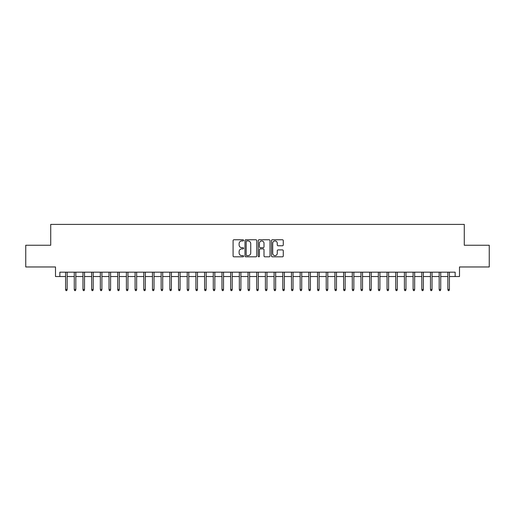 <?xml version="1.0" encoding="UTF-8"?>
<svg xmlns="http://www.w3.org/2000/svg" width="515" height="515" viewBox="0 0 515 515"><rect width="100%" height="100%" fill="white"/><g stroke="black" fill="none" stroke-linecap="round" stroke-linejoin="round"><path stroke-width="0.77" d="M243.601 240.357A0.599 0.599 0 0 0 243.003 239.765L233.945 239.765A0.85 0.85 0 0 0 233.089 240.614L233.089 255.968A0.85 0.85 0 0 0 233.945 256.818L243.003 256.818A0.599 0.599 0 0 0 243.601 256.219A0.599 0.599 0 0 0 243.003 255.627L241.831 255.627A2.73 2.73 0 0 1 239.102 252.897L239.102 251.616A2.73 2.73 0 0 1 241.831 248.887L243.003 248.887A0.599 0.599 0 0 0 243.601 248.288A0.599 0.599 0 0 0 243.003 247.696L241.831 247.696A2.73 2.73 0 0 1 239.102 244.966L239.102 243.685A2.73 2.73 0 0 1 241.831 240.956L243.003 240.956A0.599 0.599 0 0 0 243.601 240.357M282.42 245.777A0.85 0.85 0 0 0 283.276 244.921L283.276 240.614A0.85 0.85 0 0 0 282.42 239.765L272.358 239.765A0.85 0.85 0 0 0 271.508 240.614L271.508 255.968A0.85 0.85 0 0 0 272.358 256.818L282.42 256.818A0.85 0.85 0 0 0 283.276 255.968L283.276 250.766A0.85 0.85 0 0 0 282.42 249.91L278.113 249.91A0.85 0.85 0 0 0 277.263 250.766L277.263 253.341A2.279 2.279 0 0 1 274.984 255.627A2.279 2.279 0 0 1 272.699 253.341L272.699 243.241A2.279 2.279 0 0 1 274.984 240.956A2.279 2.279 0 0 1 277.263 243.241L277.263 244.921A0.85 0.85 0 0 0 278.113 245.777L282.42 245.777M59.849 276.529L59.849 272.184L455.151 272.184L455.151 276.529L459.496 276.529L459.496 266.97L489.25 266.97L489.25 245.249L464.273 245.249L464.273 224.398L50.727 224.398L50.727 245.249L25.75 245.249L25.75 266.97L55.504 266.97L55.504 276.529L65.585 276.529M256.753 240.614A0.85 0.85 0 0 0 255.904 239.765L245.835 239.765A0.85 0.85 0 0 0 244.986 240.614L244.986 255.968A0.85 0.85 0 0 0 245.835 256.818L255.904 256.818A0.85 0.85 0 0 0 256.753 255.968L256.753 240.614M259.097 239.765L269.165 239.765A0.85 0.85 0 0 1 270.014 240.614L270.014 255.968A0.85 0.85 0 0 1 269.165 256.818L264.858 256.818A0.85 0.85 0 0 1 264.002 255.968L264.002 249.743A0.85 0.85 0 0 0 263.152 248.887L260.294 248.887A0.85 0.85 0 0 0 259.438 249.743L259.438 256.219A0.599 0.599 0 0 1 258.845 256.818A0.599 0.599 0 0 1 258.247 256.219L258.247 240.614A0.85 0.85 0 0 1 259.097 239.765M67.15 276.529L74.269 276.529M75.834 276.529L82.96 276.529M84.524 276.529L91.651 276.529M93.209 276.529L100.335 276.529M101.899 276.529L109.026 276.529M110.59 276.529L117.71 276.529M119.274 276.529L126.4 276.529M127.965 276.529L135.085 276.529M136.649 276.529L143.775 276.529M145.339 276.529L152.466 276.529M154.03 276.529L161.15 276.529M162.714 276.529L169.841 276.529M171.405 276.529L178.525 276.529M180.089 276.529L187.215 276.529M188.78 276.529L195.9 276.529M197.464 276.529L204.59 276.529M206.155 276.529L213.281 276.529M214.845 276.529L221.965 276.529M223.529 276.529L230.656 276.529M232.22 276.529L239.34 276.529M240.904 276.529L248.03 276.529M249.595 276.529L256.721 276.529M258.279 276.529L265.405 276.529M266.97 276.529L274.096 276.529M275.66 276.529L282.78 276.529M284.344 276.529L291.471 276.529M293.035 276.529L300.155 276.529M301.719 276.529L308.846 276.529M310.41 276.529L317.536 276.529M319.1 276.529L326.22 276.529M327.785 276.529L334.911 276.529M336.475 276.529L343.595 276.529M345.159 276.529L352.286 276.529M353.85 276.529L360.97 276.529M362.534 276.529L369.661 276.529M371.225 276.529L378.351 276.529M379.916 276.529L387.035 276.529M388.6 276.529L395.726 276.529M397.29 276.529L404.41 276.529M405.975 276.529L413.101 276.529M414.665 276.529L421.791 276.529M423.349 276.529L430.476 276.529M432.04 276.529L439.166 276.529M440.731 276.529L447.85 276.529M449.415 276.529L455.151 276.529M246.775 240.956A0.599 0.599 0 0 0 246.176 241.554L246.176 255.028A0.599 0.599 0 0 0 246.775 255.627L248.011 255.627A2.73 2.73 0 0 0 250.741 252.897L250.741 243.685A2.73 2.73 0 0 0 248.011 240.956L246.775 240.956M264.002 243.28A2.279 2.279 0 0 0 261.723 241.001A2.279 2.279 0 0 0 259.438 243.28L259.438 246.84A0.85 0.85 0 0 0 260.294 247.696L263.152 247.696A0.85 0.85 0 0 0 264.002 246.84L264.002 243.28M65.585 289.469L65.933 290.602L66.802 290.602L67.15 289.469L65.585 289.469L65.585 272.184M67.15 289.469L67.15 272.184M74.269 289.469L74.617 290.602L75.486 290.602L75.834 289.469L74.269 289.469L74.269 272.184M75.834 289.469L75.834 272.184M82.96 289.469L83.308 290.602L84.177 290.602L84.524 289.469L82.96 289.469L82.96 272.184M84.524 289.469L84.524 272.184M91.651 289.469L91.998 290.602L92.861 290.602L93.209 289.469L91.651 289.469L91.651 272.184M93.209 289.469L93.209 272.184M100.335 289.469L100.683 290.602L101.552 290.602L101.899 289.469L100.335 289.469L100.335 272.184M101.899 289.469L101.899 272.184M109.026 289.469L109.373 290.602L110.242 290.602L110.59 289.469L109.026 289.469L109.026 272.184M110.59 289.469L110.59 272.184M117.71 289.469L118.057 290.602L118.926 290.602L119.274 289.469L117.71 289.469L117.71 272.184M119.274 289.469L119.274 272.184M126.4 289.469L126.748 290.602L127.617 290.602L127.965 289.469L126.4 289.469L126.4 272.184M127.965 289.469L127.965 272.184M135.085 289.469L135.432 290.602L136.301 290.602L136.649 289.469L135.085 289.469L135.085 272.184M136.649 289.469L136.649 272.184M143.775 289.469L144.123 290.602L144.992 290.602L145.339 289.469L143.775 289.469L143.775 272.184M145.339 289.469L145.339 272.184M152.466 289.469L152.813 290.602L153.682 290.602L154.03 289.469L152.466 289.469L152.466 272.184M154.03 289.469L154.03 272.184M161.15 289.469L161.498 290.602L162.367 290.602L162.714 289.469L161.15 289.469L161.15 272.184M162.714 289.469L162.714 272.184M169.841 289.469L170.188 290.602L171.057 290.602L171.405 289.469L169.841 289.469L169.841 272.184M171.405 289.469L171.405 272.184M178.525 289.469L178.872 290.602L179.741 290.602L180.089 289.469L178.525 289.469L178.525 272.184M180.089 289.469L180.089 272.184M187.215 289.469L187.563 290.602L188.432 290.602L188.78 289.469L187.215 289.469L187.215 272.184M188.78 289.469L188.78 272.184M195.9 289.469L196.247 290.602L197.116 290.602L197.464 289.469L195.9 289.469L195.9 272.184M197.464 289.469L197.464 272.184M204.59 289.469L204.938 290.602L205.807 290.602L206.155 289.469L204.59 289.469L204.59 272.184M206.155 289.469L206.155 272.184M213.281 289.469L213.628 290.602L214.498 290.602L214.845 289.469L213.281 289.469L213.281 272.184M214.845 289.469L214.845 272.184M221.965 289.469L222.313 290.602L223.182 290.602L223.529 289.469L221.965 289.469L221.965 272.184M223.529 289.469L223.529 272.184M230.656 289.469L231.003 290.602L231.872 290.602L232.22 289.469L230.656 289.469L230.656 272.184M232.22 289.469L232.22 272.184M239.34 289.469L239.687 290.602L240.557 290.602L240.904 289.469L239.34 289.469L239.34 272.184M240.904 289.469L240.904 272.184M248.03 289.469L248.378 290.602L249.247 290.602L249.595 289.469L248.03 289.469L248.03 272.184M249.595 289.469L249.595 272.184M256.721 289.469L257.069 290.602L257.931 290.602L258.279 289.469L256.721 289.469L256.721 272.184M258.279 289.469L258.279 272.184M265.405 289.469L265.753 290.602L266.622 290.602L266.97 289.469L265.405 289.469L265.405 272.184M266.97 289.469L266.97 272.184M274.096 289.469L274.444 290.602L275.313 290.602L275.66 289.469L274.096 289.469L274.096 272.184M275.66 289.469L275.66 272.184M282.78 289.469L283.128 290.602L283.997 290.602L284.344 289.469L282.78 289.469L282.78 272.184M284.344 289.469L284.344 272.184M291.471 289.469L291.818 290.602L292.687 290.602L293.035 289.469L291.471 289.469L291.471 272.184M293.035 289.469L293.035 272.184M300.155 289.469L300.503 290.602L301.372 290.602L301.719 289.469L300.155 289.469L300.155 272.184M301.719 289.469L301.719 272.184M308.846 289.469L309.193 290.602L310.062 290.602L310.41 289.469L308.846 289.469L308.846 272.184M310.41 289.469L310.41 272.184M317.536 289.469L317.884 290.602L318.753 290.602L319.1 289.469L317.536 289.469L317.536 272.184M319.1 289.469L319.1 272.184M326.22 289.469L326.568 290.602L327.437 290.602L327.785 289.469L326.22 289.469L326.22 272.184M327.785 289.469L327.785 272.184M334.911 289.469L335.259 290.602L336.128 290.602L336.475 289.469L334.911 289.469L334.911 272.184M336.475 289.469L336.475 272.184M343.595 289.469L343.943 290.602L344.812 290.602L345.159 289.469L343.595 289.469L343.595 272.184M345.159 289.469L345.159 272.184M352.286 289.469L352.633 290.602L353.502 290.602L353.85 289.469L352.286 289.469L352.286 272.184M353.85 289.469L353.85 272.184M360.97 289.469L361.318 290.602L362.187 290.602L362.534 289.469L360.97 289.469L360.97 272.184M362.534 289.469L362.534 272.184M369.661 289.469L370.008 290.602L370.877 290.602L371.225 289.469L369.661 289.469L369.661 272.184M371.225 289.469L371.225 272.184M378.351 289.469L378.699 290.602L379.568 290.602L379.916 289.469L378.351 289.469L378.351 272.184M379.916 289.469L379.916 272.184M387.035 289.469L387.383 290.602L388.252 290.602L388.6 289.469L387.035 289.469L387.035 272.184M388.6 289.469L388.6 272.184M395.726 289.469L396.074 290.602L396.943 290.602L397.29 289.469L395.726 289.469L395.726 272.184M397.29 289.469L397.29 272.184M404.41 289.469L404.758 290.602L405.627 290.602L405.975 289.469L404.41 289.469L404.41 272.184M405.975 289.469L405.975 272.184M413.101 289.469L413.448 290.602L414.318 290.602L414.665 289.469L413.101 289.469L413.101 272.184M414.665 289.469L414.665 272.184M421.791 289.469L422.139 290.602L423.002 290.602L423.349 289.469L421.791 289.469L421.791 272.184M423.349 289.469L423.349 272.184M430.476 289.469L430.823 290.602L431.692 290.602L432.04 289.469L430.476 289.469L430.476 272.184M432.04 289.469L432.04 272.184M439.166 289.469L439.514 290.602L440.383 290.602L440.731 289.469L439.166 289.469L439.166 272.184M440.731 289.469L440.731 272.184M447.85 289.469L448.198 290.602L449.067 290.602L449.415 289.469L447.85 289.469L447.85 272.184M449.415 289.469L449.415 272.184"/></g></svg>
